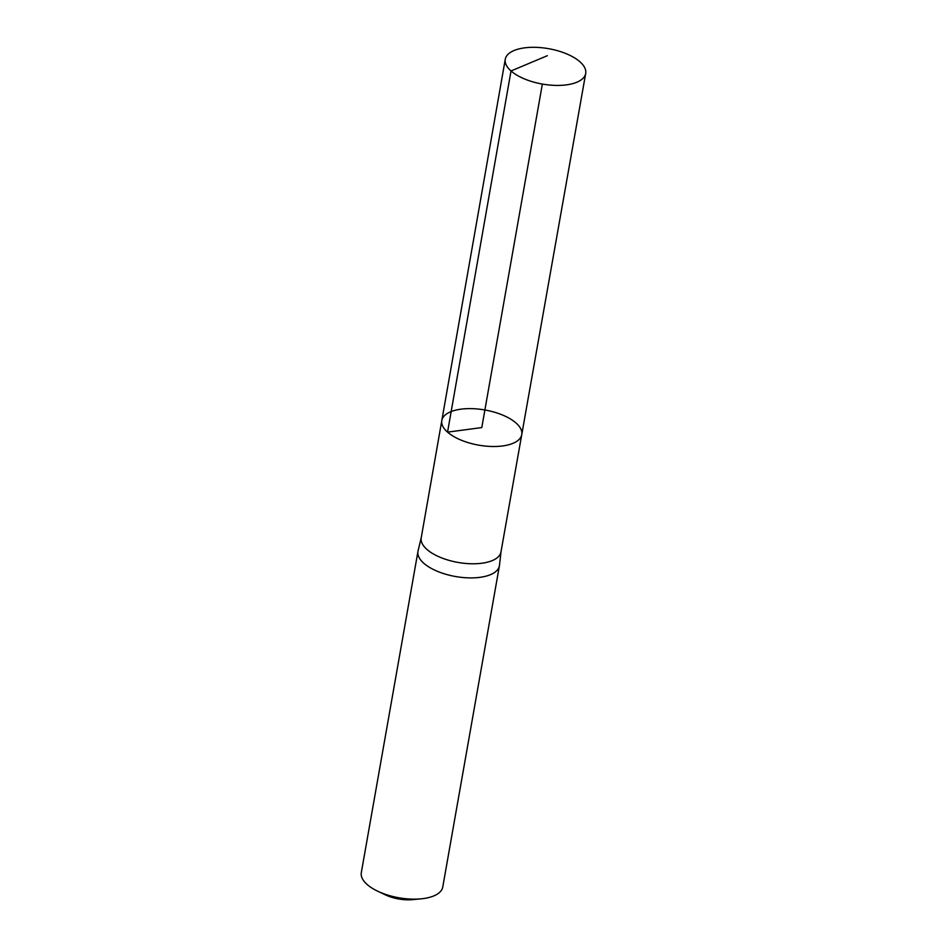 <?xml version="1.0" encoding="UTF-8"?>
<svg xmlns="http://www.w3.org/2000/svg" width="947" height="947" viewBox="0 0 947 947"><rect width="100%" height="100%" fill="white"/><g stroke="black" fill="none" stroke-linecap="round" stroke-linejoin="round"><path stroke-width="1.42" d="M521.75 434.626L500.987 551.923A40.496 17.815 -170 0 1 470.41 563.737A40.496 17.815 -170 0 1 426.943 549.438A40.496 17.815 -170 0 1 421.214 537.86L441.811 420.527A40.579 17.851 10 0 0 447.552 432.14A40.579 17.851 10 0 0 491.114 446.463A40.579 17.851 10 0 0 521.75 434.626A40.579 17.851 10 0 0 484.888 409.98A40.579 17.851 10 0 0 441.811 420.527A40.579 17.851 10 0 0 447.552 432.14A40.579 17.851 10 0 0 491.114 446.463A40.579 17.851 10 0 0 521.75 434.626L585.696 73.464A40.839 17.969 10 0 0 579.919 61.768A40.839 17.969 10 0 0 536.073 47.35A40.839 17.969 10 0 0 505.26 59.282A40.839 17.969 10 0 0 511.025 70.966A40.839 17.969 10 0 0 554.859 85.384A40.839 17.969 10 0 0 585.696 73.464M421.249 537.612L418.053 550.929A41.36 18.194 10 0 0 417.958 551.414A41.36 18.194 10 0 0 423.794 563.252A41.36 18.194 10 0 0 468.197 577.859A41.36 18.194 10 0 0 499.412 565.785A41.36 18.194 10 0 0 499.483 565.288L501.022 551.687M417.958 551.414L361.304 872.672A41.36 18.194 10 0 0 367.152 884.51A41.36 18.194 10 0 0 377.806 891.257L385.488 894.903A25.853 11.376 10 0 0 412.43 899.65L420.906 898.857A41.36 18.194 10 0 0 442.758 887.031L499.412 565.785M377.806 891.257A41.36 18.194 10 0 0 420.906 898.857M542.359 84.058L481.786 427.571L447.552 432.14L511.025 70.966L547.354 55.695M441.811 420.527L505.26 59.282"/></g></svg>
